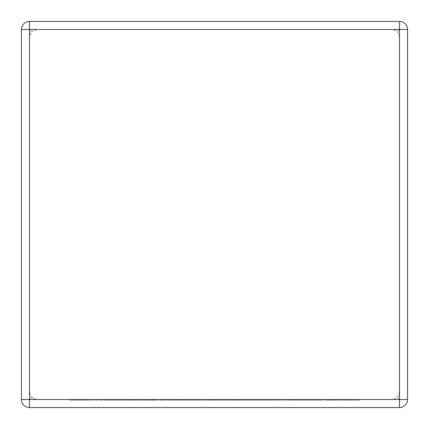 <?xml version="1.0" encoding="UTF-8"?>
<svg xmlns="http://www.w3.org/2000/svg" width="429" height="429" viewBox="0 0 429 429"><rect width="100%" height="100%" fill="white"/><g stroke="black" fill="none" stroke-linecap="round" stroke-linejoin="round"><path stroke-width="0.32" stroke-dasharray="2.15 1.61" d="M37.511 29.483L391.489 29.483L394.122 29.928L397.168 31.832L398.643 33.864L399.517 37.511L399.517 391.489L399.072 394.122L397.168 397.168L395.136 398.643L391.489 399.517L394.122 399.072L397.168 397.168L398.643 395.136L399.517 391.489L399.517 37.511L399.072 34.878L397.168 31.832L395.136 30.357L391.489 29.483L37.511 29.483L34.878 29.928L31.832 31.832L33.864 30.357L37.511 29.483M29.483 21.45L399.517 21.45L29.483 21.45A8.033 8.033 0 0 0 21.45 29.483L21.45 399.517A8.033 8.033 0 0 0 29.483 407.55L399.517 407.55A8.033 8.033 0 0 0 407.55 399.517L407.55 29.483A8.033 8.033 0 0 0 399.517 21.45L29.483 21.45A8.033 8.033 0 0 0 21.45 29.483A8.033 8.033 0 0 1 29.483 21.45L29.483 29.483L31.832 31.832L30.357 33.864L29.483 37.511L29.483 391.489L29.928 394.122L31.832 397.168L30.357 395.136L29.483 391.489L29.483 37.511L29.928 34.878L31.832 31.832L29.483 29.483L29.483 21.45L29.483 29.483L399.517 29.483L397.168 31.832L399.517 29.483L399.517 21.45A8.033 8.033 0 0 1 407.55 29.483A8.033 8.033 0 0 0 399.517 21.45L399.517 399.517L397.168 397.168L399.517 399.517L29.483 399.517L31.832 397.168L33.864 398.643L37.511 399.517L34.878 399.072L31.832 397.168L29.483 399.517L29.483 29.483L21.45 29.483A8.033 8.033 0 0 1 29.483 21.45A8.033 8.033 0 0 0 21.45 29.483M37.511 399.517L391.489 399.517L37.511 399.517M407.55 399.517A8.033 8.033 0 0 1 399.517 407.55A8.033 8.033 0 0 0 407.55 399.517A8.033 8.033 0 0 1 399.517 407.55L399.517 399.517L399.517 407.55L399.517 399.517L407.55 399.517A8.033 8.033 0 0 1 399.517 407.55M29.483 407.55A8.033 8.033 0 0 1 21.45 399.517A8.033 8.033 0 0 0 29.483 407.55A8.033 8.033 0 0 1 21.45 399.517L29.483 399.517L29.483 407.55L29.483 399.517L21.45 399.517A8.033 8.033 0 0 0 29.483 407.55L29.483 399.517L21.45 399.517M147.581 399.517L69.455 399.517L176.904 399.517L126.292 399.517L150.654 399.517L147.581 399.517L147.581 400.209L104.311 400.209L104.311 399.517M104.311 400.209L117.482 400.209L117.482 399.517M117.482 400.209L101.314 400.209L101.314 399.517M101.314 400.209L88.149 400.209L88.149 399.517M88.149 400.209L72.608 400.209L72.608 399.517M72.608 400.209L69.455 400.209L69.455 399.517M69.455 400.209L160.575 400.209L160.575 399.517M160.575 400.209L176.904 400.209L176.904 399.517M176.904 400.209L134.02 400.209L134.02 399.517M134.02 400.209L130.952 400.209L130.952 399.517M130.952 400.209L157.674 400.209L157.674 399.517M157.674 400.209L153.646 400.209L153.646 399.517M153.646 400.209L129.29 400.209L129.29 399.517M129.29 400.209L126.292 400.209L126.292 399.517M126.292 400.209L150.654 400.209L150.654 399.517M150.654 400.209L147.581 400.209M167.417 399.517L298.337 399.517L167.417 399.517L167.417 400.209L192.31 400.209L192.31 399.517M192.31 400.209L212.419 400.209L212.419 399.517M212.419 400.209L210.237 400.209L210.237 399.517M210.237 400.209L234.411 400.209L234.411 399.517M234.411 400.209L247.624 400.209L247.624 399.517M247.624 400.209L279.086 400.209L279.086 399.517M279.086 400.209L275.069 400.209L275.069 399.517M275.069 400.209L250.708 400.209L250.708 399.517M250.708 400.209L247.71 400.209L247.71 399.517M247.71 400.209L272.077 400.209L272.077 399.517M272.077 400.209L269.004 400.209L269.004 399.517M269.004 400.209L243.141 400.209L243.141 399.517M243.141 400.209L240.074 400.209L240.074 399.517M240.074 400.209L282.009 400.209L282.009 399.517M282.009 400.209L298.337 400.209L298.337 399.517M298.337 400.209L237.189 400.209L237.189 399.517M237.189 400.209L222.683 400.209L222.683 399.517M222.683 400.209L225.515 400.209L225.515 399.517M225.515 400.209L210.382 400.209L210.382 399.517M210.382 400.209L183.574 400.209L183.574 399.517M183.574 400.209L198.16 400.209L198.16 399.517M198.16 400.209L183.735 400.209L183.735 399.517M183.735 400.209L167.417 400.209M342.975 399.517L290.948 399.517L342.975 399.517L342.975 400.209L359.288 400.209L359.288 399.517M359.288 400.209L343.146 400.209L343.146 399.517M343.146 400.209L334.314 400.209L334.314 399.517M334.314 400.209L321.943 400.209L321.943 399.517M321.943 400.209L304.67 400.209L304.67 399.517M304.67 400.209L317.449 400.209L317.449 399.517M317.449 400.209L290.948 400.209L290.948 399.517M290.948 400.209L309.631 400.209L309.631 399.517M309.631 400.209L333.751 400.209L333.751 399.517M333.751 400.209L326.812 400.209L326.812 399.517M326.812 400.209L342.975 400.209M407.55 29.483L399.517 29.483L399.517 21.45A8.033 8.033 0 0 1 407.55 29.483L399.517 29.483L407.55 29.483A8.033 8.033 0 0 0 399.517 21.45M121.568 400.209L121.568 399.517"/><path stroke-width="0.64" d="M29.483 21.45L399.517 21.45A8.033 8.033 0 0 1 407.55 29.483L407.55 399.517A8.033 8.033 0 0 1 399.517 407.55L29.483 407.55A8.033 8.033 0 0 1 21.45 399.517L21.45 29.483A8.033 8.033 0 0 1 29.483 21.45L29.483 399.517L399.517 399.517L399.517 29.483L21.45 29.483M407.55 399.517L399.517 399.517L399.517 407.55M29.483 407.55L29.483 399.517L21.45 399.517M399.517 21.45L399.517 29.483L407.55 29.483"/></g></svg>
